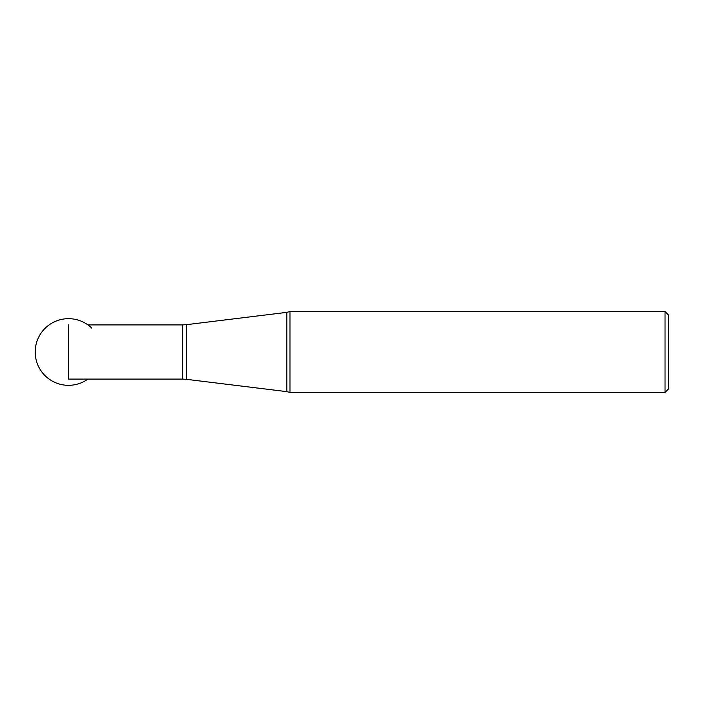 <?xml version="1.0" encoding="UTF-8"?>
<svg xmlns="http://www.w3.org/2000/svg" width="704" height="704" viewBox="0 0 704 704"><rect width="100%" height="100%" fill="white"/><g stroke="black" fill="none" stroke-linecap="round" stroke-linejoin="round"><path stroke-width="1.06" d="M68.526 324.905L68.526 379.095L182.538 379.095L182.538 324.905L186.604 324.658L186.604 379.342L286.81 391.644L286.81 312.356L289.969 311.564L289.969 392.436L665.034 392.436L665.034 311.564L668.8 315.33L668.8 388.67L665.034 392.436M182.538 379.095L186.604 379.342M87.921 324.905L182.538 324.905M286.81 391.644L289.969 392.436M186.604 324.658L286.81 312.356M289.969 311.564L665.034 311.564M91.837 328.187A33.326 33.326 0 0 0 35.2 352A33.326 33.326 0 0 0 87.921 379.095"/></g></svg>
